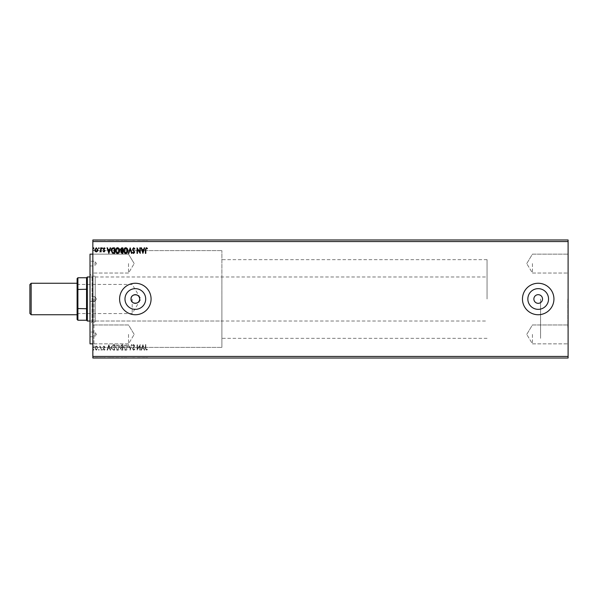 <?xml version="1.0" encoding="UTF-8"?>
<svg xmlns="http://www.w3.org/2000/svg" width="598" height="598" viewBox="0 0 598 598"><rect width="100%" height="100%" fill="white"/><g stroke="black" fill="none" stroke-linecap="round" stroke-linejoin="round"><path stroke-width="0.45" stroke-dasharray="2.99 2.24" d="M568.1 299L568.1 327.323L568.1 299M567.786 299L567.786 327.323L567.786 299M533.872 299A4.328 4.328 0 0 0 538.2 303.328A4.328 4.328 0 0 0 542.528 299A4.328 4.328 0 0 0 538.2 294.672A4.328 4.328 0 0 0 533.872 299M527.847 299A10.353 10.353 0 0 0 538.2 309.353A10.353 10.353 0 0 0 548.553 299A10.353 10.353 0 0 0 538.2 288.647A10.353 10.353 0 0 0 527.847 299M124.982 299A10.353 10.353 0 0 0 135.335 309.353A10.353 10.353 0 0 0 145.695 299A10.353 10.353 0 0 0 135.335 288.647A10.353 10.353 0 0 0 124.982 299M119.6 299A15.735 15.735 0 0 0 135.335 314.735A15.735 15.735 0 0 0 151.077 299A15.735 15.735 0 0 0 135.335 283.265A15.735 15.735 0 0 0 119.6 299M522.465 299A15.735 15.735 0 0 0 538.2 314.735A15.735 15.735 0 0 0 553.935 299A15.735 15.735 0 0 0 538.2 283.265A15.735 15.735 0 0 0 522.465 299M568.1 263.591L568.1 273.032L568.1 263.591M532.422 263.591L532.422 273.032L532.422 263.591M568.1 334.409L568.1 343.85L568.1 334.409M532.422 334.409L532.422 343.85L532.422 334.409M92.847 263.591L92.847 273.032L92.847 263.591M128.525 263.591L128.525 273.032L128.525 263.591M92.847 334.409L92.847 343.85L92.847 334.409M128.525 334.409L128.525 343.85L128.525 334.409M92.847 299L92.847 348.492L92.847 299M93.946 299L93.946 347.393L93.946 299M221.888 299L221.888 347.393L221.888 299M540.562 299L540.562 338.341L540.562 299M140.425 357.701L137.331 357.701L140.425 358.015M130.484 358.015L132.248 358.015M123.068 358.015L120.669 358.015L123.068 358.015M113.598 358.015L112.73 358.015M95.037 357.701L98.147 357.701L95.037 358.015M101.391 358.015L99.911 358.015L101.391 358.015M103.76 357.701L105.278 358.015L103.76 358.015M146.091 358.015L147.713 358.015L146.091 358.015M568.1 241.562L568.1 358.015L92.847 358.015L92.847 239.985L568.1 239.985L568.1 241.562L92.847 241.562M102.736 358.015L102.026 358.015M94.192 358.015L93.482 358.015M99.485 358.015L98.782 358.015M119.966 358.015L117.873 358.015M128.151 358.015L126.066 358.015M133.974 358.015L135.215 358.015M133.974 239.985L135.215 239.985M128.151 239.985L126.066 239.985M119.966 239.985L117.873 239.985M102.736 239.985L102.026 239.985M99.485 239.985L98.782 239.985M94.192 239.985L93.482 239.985M95.037 240.299L98.147 240.299L95.037 239.985M101.391 239.985L99.911 239.985L101.391 239.985M103.76 240.299L105.278 239.985L103.76 239.985M113.598 239.985L112.73 239.985M123.068 239.985L120.669 239.985L123.068 239.985M130.484 239.985L132.248 239.985M140.425 240.299L137.331 240.299L140.425 239.985M146.091 239.985L147.713 239.985L146.091 239.985M97.452 346.713L96.308 346.048L95.164 346.713L94.753 348.141L96.308 350.219L97.863 348.141L97.452 346.713L96.308 346.048L95.164 346.713L94.753 348.141L96.308 350.219L97.863 348.141L97.452 346.713M101.107 350.144L101.107 346.122L100.688 346.713L99.948 346.048L100.621 347.408L100.688 350.144L101.107 350.144L101.107 346.122L100.688 346.713L99.627 346.19L100.621 347.408L100.688 350.144L101.107 350.144M104.045 346.048L103.23 346.623L104.022 346.541L104.329 347.453L103.23 349.053L104.119 350.219L104.994 349.673L104.747 349.299L104.172 349.718L103.648 349.075L104.852 347.102L104.045 346.048L103.23 346.623L104.022 346.541L104.329 347.453L103.23 349.053L104.119 350.219L104.994 349.673L104.747 349.299L104.172 349.718L103.648 349.075L104.852 347.102L104.045 346.048M113.314 350.144L114.599 350.144L114.599 344.635L112.454 344.837L111.206 347.46C111.146 349.053 111.848 349.942 113.314 350.144L114.599 350.144L114.599 344.635L112.454 344.837L111.206 347.46C111.146 349.053 111.848 349.942 113.314 350.144M122.784 350.144L122.784 344.635L122.007 344.635L120.736 346.003L121.259 347.176L120.385 348.582L121.686 350.144L122.784 350.144L122.784 344.635L122.007 344.635L120.736 346.003L121.259 347.176L120.385 348.582L121.686 350.144L122.784 350.144M130.2 350.144L131.971 344.635L131.508 344.635L130.17 348.813L128.824 344.635L128.368 344.635L130.132 350.144L131.971 344.635L131.508 344.635L130.17 348.813L128.824 344.635L128.368 344.635L130.2 350.144M139.805 350.144L140.231 350.144L140.231 344.635L137.473 348.746L137.473 344.635L137.054 344.635L137.054 350.144L139.805 346.048L139.805 350.144L140.231 350.144L140.231 344.635L137.473 348.746L137.473 344.635L137.054 344.635L137.054 350.144L139.805 346.048L139.805 350.144M145.807 348.298L145.807 344.635L145.381 344.635L145.381 348.357L146.39 350.286L147.429 349.651L147.22 349.225L146.398 349.718L145.807 348.298L145.807 344.635L145.381 344.635L145.381 348.357L146.39 350.286L147.429 349.651L147.22 349.225L146.398 349.718L145.807 348.298M568.1 356.438L92.847 356.438M142.915 344.635L141.076 350.144L141.539 350.144L142.107 348.38L143.655 348.38L144.215 350.144L144.679 350.144L142.915 344.635L141.076 350.144L141.539 350.144L142.107 348.38L143.655 348.38L144.215 350.144L144.679 350.144L142.915 344.635M133.698 350.286L134.931 349.083L134.587 348.806L133.728 349.718L132.958 348.791L134.647 345.779L133.668 344.493L132.607 345.427L132.935 345.764L133.675 345.061L134.229 345.756L132.532 348.798L133.698 350.286L134.931 349.083L134.587 348.806L133.728 349.718L132.958 348.791L134.647 345.779L133.668 344.493L132.607 345.427L132.935 345.764L133.675 345.061L134.229 345.756L132.532 348.798L133.698 350.286M127.875 347.416C127.905 345.846 127.202 344.874 125.782 344.493C124.324 344.837 123.607 345.801 123.637 347.386C123.607 348.963 124.309 349.927 125.744 350.286C127.18 349.942 127.89 348.985 127.875 347.416C127.905 345.846 127.202 344.874 125.782 344.493C124.324 344.837 123.607 345.801 123.637 347.386C123.607 348.963 124.309 349.927 125.744 350.286C127.18 349.942 127.89 348.985 127.875 347.416M119.682 347.416C119.712 345.846 119.017 344.874 117.589 344.493C116.132 344.837 115.414 345.801 115.444 347.386C115.414 348.963 116.124 349.927 117.559 350.286C118.995 349.942 119.697 348.985 119.682 347.416C119.712 345.846 119.017 344.874 117.589 344.493C116.132 344.837 115.414 345.801 115.444 347.386C115.414 348.963 116.124 349.927 117.559 350.286C118.995 349.942 119.697 348.985 119.682 347.416M108.873 344.635L107.042 350.144L107.505 350.144L108.066 348.38L109.613 348.38L110.182 350.144L110.645 350.144L108.873 344.635L107.042 350.144L107.505 350.144L108.066 348.38L109.613 348.38L110.182 350.144L110.645 350.144L108.873 344.635M102.452 349.755L102.101 349.299L101.742 349.755L102.101 350.219L102.101 349.299L101.742 349.755L102.101 350.219L102.452 349.755M99.201 349.755L98.849 349.299L98.498 349.755L98.849 350.219L99.201 349.755L98.849 349.299L98.498 349.755L98.849 350.219L99.201 349.755M93.908 349.755L93.557 349.299L93.198 349.755L93.557 350.219L93.557 349.299L93.198 349.755L93.557 350.219L93.908 349.755M142.287 347.812L142.877 345.965L143.468 347.812L142.287 347.812L142.877 345.965L143.468 347.812L142.287 347.812M125.759 349.718L124.055 347.386L125.759 345.061L127.449 347.416L125.759 349.718L124.055 347.386L125.759 345.061L127.449 347.416L125.759 349.718M121.476 347.595L122.366 347.535L122.366 349.583L120.811 348.582L121.476 347.595L122.366 347.535L122.366 349.583L120.811 348.582L121.476 347.595M121.162 346.01L122.366 345.203L122.366 346.967L121.162 346.01L122.366 345.203L122.366 346.967L121.162 346.01M117.567 349.718L115.87 347.386L117.567 345.061L119.256 347.416L117.567 349.718L115.87 347.386L117.567 345.061L119.256 347.416L117.567 349.718M113.897 345.203L114.173 349.583L112.581 349.441L111.632 347.46L112.678 345.36L114.173 345.203L114.173 349.583L112.581 349.441L111.632 347.46L112.678 345.36L113.897 345.203M108.245 347.812L108.843 345.965L109.434 347.812L108.245 347.812L108.843 345.965L109.434 347.812L108.245 347.812M96.308 349.718L95.179 348.148L96.308 346.541L97.437 348.148L96.308 349.718L95.179 348.148L96.308 346.541L97.437 348.148L96.308 349.718M93.908 248.245L93.557 248.701L93.198 248.245L93.557 247.781L93.908 248.245M122.784 247.856L122.784 253.365L122.007 253.365L120.736 251.997L121.259 250.824L120.385 249.418L121.686 247.856L122.784 247.856M121.476 250.405L122.366 250.465L122.366 248.417L120.811 249.418L121.476 250.405M121.162 251.99L122.366 252.797L122.366 251.033L121.162 251.99M127.875 250.584C127.905 252.154 127.202 253.126 125.782 253.507C124.324 253.163 123.607 252.199 123.637 250.614C123.607 249.037 124.309 248.073 125.744 247.714C127.18 248.058 127.89 249.015 127.875 250.584M125.759 248.282L124.055 250.614L125.759 252.939L127.449 250.584L125.759 248.282M130.2 247.856L131.971 253.365L131.508 253.365L130.17 249.187L128.824 253.365L128.368 253.365L130.2 247.856M133.698 247.714L134.931 248.918L134.587 249.194L133.728 248.282L132.958 249.209L134.647 252.221L133.668 253.507L132.607 252.573L132.935 252.236L133.675 252.939L134.229 252.244L132.532 249.202L133.698 247.714M145.807 249.702L145.807 253.365L145.381 253.365L145.381 249.643L146.39 247.714L147.429 248.349L147.22 248.775L146.398 248.282L145.807 249.702M142.915 253.365L141.076 247.856L141.539 247.856L142.107 249.62L143.655 249.62L144.215 247.856L144.679 247.856L142.915 253.365M142.287 250.188L142.877 252.035L143.468 250.188L142.287 250.188M139.805 247.856L140.231 247.856L140.231 253.365L137.473 249.254L137.473 253.365L137.054 253.365L137.054 247.856L139.805 251.952L139.805 247.856M119.682 250.584C119.712 252.154 119.017 253.126 117.589 253.507C116.132 253.163 115.414 252.199 115.444 250.614C115.414 249.037 116.124 248.073 117.559 247.714C118.995 248.058 119.697 249.015 119.682 250.584M117.567 248.282L115.87 250.614L117.567 252.939L119.256 250.584L117.567 248.282M113.314 247.856L114.599 247.856L114.599 253.365L112.454 253.163L111.206 250.54C111.146 248.947 111.848 248.058 113.314 247.856M113.897 252.797L114.173 248.417L112.581 248.559L111.632 250.54L112.678 252.64L113.897 252.797M108.873 253.365L107.042 247.856L107.505 247.856L108.066 249.62L109.613 249.62L110.182 247.856L110.645 247.856L108.873 253.365M108.245 250.188L108.843 252.035L109.434 250.188L108.245 250.188M104.045 251.952L103.23 251.377L104.022 251.459L104.329 250.547L103.23 248.947L104.119 247.781L104.994 248.327L104.747 248.701L104.172 248.282L103.648 248.925L104.852 250.898L104.045 251.952M102.452 248.245L102.101 248.701L101.742 248.245L102.101 247.781L102.452 248.245M101.107 247.856L101.107 251.878L100.688 251.287L99.948 251.952L100.621 250.592L100.688 247.856L101.107 247.856M99.201 248.245L98.849 248.701L98.498 248.245L98.849 247.781L99.201 248.245M97.452 251.287L96.308 251.952L95.164 251.287L94.753 249.859L96.308 247.781L97.863 249.859L97.452 251.287M96.308 248.282L95.179 249.852L96.308 251.459L97.437 249.852L96.308 248.282M93.482 240.299L94.192 240.299M96.592 240.299L95.463 240.299L96.592 240.299M98.782 240.299L99.485 240.299M100.232 240.299L101.391 240.299L100.232 239.985M102.026 240.299L102.736 240.299M104.71 240.299L103.514 240.299L105.278 240.299L103.932 240.299L105.136 240.299L104.329 240.299L104.71 239.985M109.09 240.299L107.326 239.985M107.326 240.299L107.782 239.985M107.782 240.299L108.35 239.985M108.35 240.299L109.897 239.985M109.897 240.299L110.466 239.985M110.466 240.299L110.922 239.985M110.922 240.299L109.157 240.299M108.53 240.299L109.718 240.299L108.53 239.985M112.73 240.299L111.49 239.985M111.49 240.299L113.598 240.299M114.181 240.299L111.916 240.299L114.181 239.985M117.873 240.299L115.728 239.985M115.728 240.299L119.966 240.299M117.851 240.299L116.147 240.299L119.54 240.299L117.851 239.985M121.02 240.299L123.068 240.299L121.02 239.985M121.76 240.299L122.65 240.299L121.095 240.299L122.65 239.985L121.76 239.985M121.446 240.299L122.65 240.299L121.446 239.985M126.066 240.299L123.921 239.985M123.921 240.299L128.151 240.299M126.043 240.299L124.339 240.299L127.733 240.299L126.043 239.985M132.248 240.299L131.792 239.985M131.792 240.299L130.446 239.985M130.446 240.299L129.108 239.985M129.108 240.299L128.652 239.985M128.652 240.299L130.416 239.985M134.871 240.299L134.012 239.985M134.012 240.299L133.242 239.985M133.376 240.299L134.714 239.985M134.931 240.299L132.883 239.985M133.219 240.299L134.513 239.985M134.251 240.299L133.728 239.985M133.728 240.299L132.816 239.985M132.816 240.299L133.974 240.299M143.124 240.299L141.36 239.985M141.36 240.299L141.823 239.985M141.823 240.299L142.384 239.985M142.384 240.299L143.931 239.985M143.931 240.299L144.499 239.985M144.499 240.299L144.963 239.985M144.963 240.299L143.199 240.299M142.571 240.299L143.752 240.299L142.571 239.985M145.665 240.299L147.713 240.299L145.665 239.985M145.665 357.701L147.713 357.701L145.665 358.015M109.09 357.701L107.326 358.015M107.326 357.701L107.782 358.015M107.782 357.701L108.35 358.015M108.35 357.701L109.897 358.015M109.897 357.701L110.466 358.015M110.466 357.701L110.922 358.015M110.922 357.701L109.157 357.701M108.53 357.701L109.718 357.701L108.53 358.015M104.71 357.701L103.514 357.701L105.278 357.701L103.932 357.701L105.136 357.701L104.329 357.701L104.71 358.015M102.026 357.701L102.736 357.701M100.232 357.701L101.391 357.701L100.232 358.015M93.482 357.701L94.192 357.701M96.592 357.701L95.463 357.701L96.592 357.701M98.782 357.701L99.485 357.701M112.73 357.701L111.49 358.015M111.49 357.701L113.598 357.701M114.181 357.701L111.916 357.701L114.181 358.015M117.873 357.701L115.728 358.015M115.728 357.701L119.966 357.701M117.851 357.701L116.147 357.701L119.54 357.701L117.851 358.015M121.02 357.701L123.068 357.701L121.02 358.015M121.76 357.701L122.65 357.701L121.095 357.701L122.65 358.015L121.76 358.015M121.446 357.701L122.65 357.701L121.446 358.015M126.066 357.701L123.921 358.015M123.921 357.701L128.151 357.701M126.043 357.701L124.339 357.701L127.733 357.701L126.043 358.015M132.248 357.701L131.792 358.015M131.792 357.701L130.446 358.015M130.446 357.701L129.108 358.015M129.108 357.701L128.652 358.015M128.652 357.701L130.416 358.015M134.871 357.701L134.012 358.015M134.012 357.701L133.242 358.015M133.376 357.701L134.714 358.015M134.931 357.701L132.883 358.015M133.219 357.701L134.513 358.015M134.251 357.701L133.728 358.015M133.728 357.701L132.816 358.015M132.816 357.701L133.974 357.701M143.124 357.701L141.36 358.015M141.36 357.701L141.823 358.015M141.823 357.701L142.384 358.015M142.384 357.701L143.931 358.015M143.931 357.701L144.499 358.015M144.499 357.701L144.963 358.015M144.963 357.701L143.199 357.701M142.571 357.701L143.752 357.701L142.571 358.015M90.014 336.771L95 336.771L95 332.047L96.42 334.409L95 336.771L95 332.047L90.014 332.047L90.014 336.771L90.014 332.047M95 296.638L90.014 296.638L90.014 301.362L90.014 296.638L90.014 301.362L90.014 296.638L95 296.638L95 301.362L90.014 301.362L95 301.362L95 296.638L95 301.362L95 296.638L96.42 299L95 301.362L96.42 299L95 296.638M90.014 265.953L95 265.953L95 261.229L96.42 263.591L95 265.953L95 261.229L90.014 261.229L90.014 265.953L90.014 261.229M95.209 321.821L95.209 276.179L95.209 321.821L92.062 321.821L92.062 276.179L90.014 274.138L90.014 323.862L90.014 274.138M95.209 276.179L92.062 276.179L92.062 321.821L90.014 323.862M90.014 254.15L90.014 343.85M92.847 254.15L92.847 343.85L92.847 254.15L128.525 254.15L92.847 254.15M92.847 347.393L92.847 250.607L92.847 347.393L221.888 347.393L221.888 250.607L221.888 347.393L93.946 347.393L92.847 348.492M92.847 250.607L221.888 250.607L93.946 250.607L92.847 249.508M95.209 321.029L95.209 276.971L95.209 321.029L221.888 321.029L221.888 276.971L221.888 321.029M95.209 276.971L221.888 276.971M29.9 284.521L29.9 313.479M31.156 314.735L31.156 283.265M77.112 299L77.112 283.265L77.112 299M77.583 299L77.583 313.554L77.583 299M132.188 299L132.188 313.554L132.188 299M87.338 321.029L87.338 276.971M86.553 277.756L86.553 320.244M487.056 299L487.056 259.659L487.056 299M77.897 320.244L77.897 308.732L86.553 308.732M77.112 278.541L77.112 308.538L77.897 308.732L77.897 289.268L86.553 289.268M77.112 289.462L77.897 289.268L77.897 277.756M77.112 308.538L77.112 319.459M532.422 273.032L568.1 273.032L532.422 273.032L526.748 263.591L532.422 273.032M532.422 343.85L568.1 343.85L532.422 343.85L526.748 334.409L532.422 343.85M128.525 273.032L92.847 273.032L128.525 273.032L134.199 263.591L128.525 273.032M128.525 343.85L92.847 343.85L128.525 343.85L134.199 334.409L128.525 343.85M487.056 338.341L221.888 338.341M487.056 259.659L221.888 259.659M134.199 334.409L128.525 324.968L92.847 324.968L128.525 324.968L134.199 334.409M134.199 263.591L128.525 254.15L134.199 263.591M526.748 334.409L532.422 324.968L568.1 324.968L532.422 324.968L526.748 334.409M526.748 263.591L532.422 254.15L568.1 254.15L532.422 254.15L526.748 263.591M77.112 283.968L77.583 284.446L132.188 284.446L140.934 299L132.188 313.554L77.583 313.554L77.112 314.032M90.014 276.971L487.056 276.971M90.014 321.029L487.056 321.029"/><path stroke-width="0.9" d="M533.872 299A4.328 4.328 0 0 0 538.2 303.328A4.328 4.328 0 0 0 542.528 299A4.328 4.328 0 0 0 538.2 294.672A4.328 4.328 0 0 0 533.872 299M131.007 299A4.328 4.328 0 0 0 135.335 303.328A4.328 4.328 0 0 0 139.663 299C139.932 293.416 130.745 293.416 131.007 299C130.738 304.576 139.925 304.591 139.663 299A4.328 4.328 0 0 0 135.335 294.672A4.328 4.328 0 0 0 131.007 299M527.847 299A10.353 10.353 0 0 0 538.2 309.353A10.353 10.353 0 0 0 548.553 299A10.353 10.353 0 0 0 538.2 288.647A10.353 10.353 0 0 0 527.847 299M124.982 299A10.353 10.353 0 0 0 135.335 309.353A10.353 10.353 0 0 0 145.695 299A10.353 10.353 0 0 0 135.335 288.647A10.353 10.353 0 0 0 124.982 299M119.6 299A15.735 15.735 0 0 0 135.335 314.735A15.735 15.735 0 0 0 151.077 299A15.735 15.735 0 0 0 135.335 283.265A15.735 15.735 0 0 0 119.6 299M522.465 299A15.735 15.735 0 0 0 538.2 314.735A15.735 15.735 0 0 0 553.935 299A15.735 15.735 0 0 0 538.2 283.265A15.735 15.735 0 0 0 522.465 299M568.1 356.438L568.1 358.015L92.847 358.015L92.847 241.562L568.1 241.562L568.1 356.438L92.847 356.438M568.1 241.562L568.1 239.985L92.847 239.985L92.847 241.562M99.201 248.245L98.849 248.701L98.498 248.245L98.849 247.781L99.201 248.245M102.452 248.245L102.101 248.701L101.742 248.245L102.101 247.781L102.452 248.245M108.873 253.365L107.042 247.856L107.505 247.856L108.066 249.62L109.613 249.62L110.182 247.856L110.645 247.856L108.873 253.365M119.682 250.584C119.712 252.154 119.017 253.126 117.589 253.507C116.132 253.163 115.414 252.199 115.444 250.614C115.414 249.037 116.124 248.073 117.559 247.714C118.995 248.058 119.697 249.015 119.682 250.584M142.915 253.365L141.076 247.856L141.539 247.856L142.107 249.62L143.655 249.62L144.215 247.856L144.679 247.856L142.915 253.365M133.698 247.714L134.931 248.918L134.587 249.194L133.728 248.282L132.958 249.209L134.647 252.221L133.668 253.507L132.607 252.573L132.935 252.236L133.675 252.939L134.229 252.244L132.532 249.202L133.698 247.714M127.875 250.584C127.905 252.154 127.202 253.126 125.782 253.507C124.324 253.163 123.607 252.199 123.637 250.614C123.607 249.037 124.309 248.073 125.744 247.714C127.18 248.058 127.89 249.015 127.875 250.584M93.908 248.245L93.557 248.701L93.198 248.245L93.557 247.781L93.908 248.245M122.784 247.856L122.784 253.365L122.007 253.365L120.736 251.997L121.259 250.824L120.385 249.418L121.686 247.856L122.784 247.856M130.2 247.856L131.971 253.365L131.508 253.365L130.17 249.187L128.824 253.365L128.368 253.365L130.2 247.856M145.807 249.702L145.807 253.365L145.381 253.365L145.381 249.643L146.39 247.714L147.429 248.349L147.22 248.775L146.398 248.282L145.807 249.702M139.805 247.856L140.231 247.856L140.231 253.365L137.473 249.254L137.473 253.365L137.054 253.365L137.054 247.856L139.805 251.952L139.805 247.856M113.314 247.856L114.599 247.856L114.599 253.365L112.454 253.163L111.206 250.54C111.146 248.947 111.848 248.058 113.314 247.856M104.045 251.952L103.23 251.377L104.022 251.459L104.329 250.547L103.23 248.947L104.119 247.781L104.994 248.327L104.747 248.701L104.172 248.282L103.648 248.925L104.852 250.898L104.045 251.952M101.107 247.856L101.107 251.878L100.688 251.287L99.948 251.952L100.621 250.592L100.688 247.856L101.107 247.856M97.452 251.287L96.308 251.952L95.164 251.287L94.753 249.859L96.308 247.781L97.863 249.859L97.452 251.287M121.925 252.797L122.366 252.797L122.366 251.033L121.162 251.99L121.925 252.797M122.149 250.465L122.366 248.417L121.88 248.417L120.811 249.418L122.149 250.465M124.055 250.614L125.759 252.939L127.449 250.584L125.759 248.282L124.055 250.614M142.287 250.188L142.877 252.035L143.468 250.188L142.287 250.188M115.87 250.614L117.567 252.939L119.256 250.584L117.567 248.282L115.87 250.614M114.173 252.797L114.173 248.417L112.581 248.559L111.632 250.54L112.678 252.64L114.173 252.797M108.245 250.188L108.843 252.035L109.434 250.188L108.245 250.188M95.179 249.852L96.308 251.459L97.437 249.852L96.308 248.282L95.179 249.852M92.847 343.85L90.014 343.85L90.014 254.15L92.847 254.15M31.156 314.735L29.9 313.479L29.9 284.521L31.156 283.265L31.156 314.735L77.112 314.735M77.897 320.244L77.112 319.459L77.112 278.541L77.897 277.756L77.897 320.244L86.553 320.244L86.553 277.756L87.338 276.971L87.338 321.029L90.014 321.029M77.112 308.538L86.553 308.732M77.112 289.462L86.553 289.268M31.156 283.265L77.112 283.265M87.338 276.971L90.014 276.971M86.553 320.244L87.338 321.029M77.897 277.756L86.553 277.756"/></g></svg>
